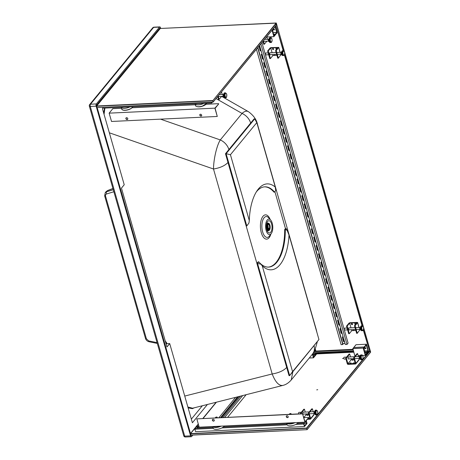 <?xml version="1.0" encoding="UTF-8"?>
<svg xmlns="http://www.w3.org/2000/svg" width="460" height="460" viewBox="0 0 460 460"><rect width="100%" height="100%" fill="white"/><g stroke="black" fill="none" stroke-linecap="round" stroke-linejoin="round"><path stroke-width="0.69" d="M316.33 330.401A13.001 5.244 164 0 0 316.256 329.607L257.554 124.637A13.001 5.244 164 0 1 257.629 125.436M257.554 124.637C256.611 119.715 253.546 115.379 248.365 111.63L248.365 111.63C246.537 110.647 244.433 111.251 242.058 113.43A13.001 10.269 39.4 0 1 250.654 123.061L228.89 149.558A13.001 10.269 39.4 0 0 220.294 139.932C216.7 145.596 213.601 159.35 213.492 168.998C220.052 167.923 224.882 165.749 227.987 162.478L286.689 367.448C283.584 370.714 278.748 372.887 272.188 373.963C275.373 382.122 278.915 385.94 282.82 385.422L282.82 385.422C285.827 384.744 288.627 382.933 291.22 379.989L292.842 371.749M104.058 114.339L104.92 108.083M166.278 343.741L165.542 342.027M282.82 385.422L192.642 408.21L187.875 407.008M160.155 28.583L159.775 28.135L96.669 104.966L96.709 105.955M97.175 107.582L190.555 433.648M190.986 435.166L191.233 435.545L191.613 435.143M269.462 234.617A7.774 3.588 -92.7 0 1 265.644 224.923A7.774 3.588 -92.7 0 1 270.647 220.012A7.774 3.588 -92.7 0 1 272.78 226.677A7.774 3.588 -92.7 0 1 271.285 233.513A7.774 3.588 -92.7 0 1 269.462 234.617M268.985 220.708A6.147 2.835 -92.7 0 1 270.342 221.444A6.147 2.835 -92.7 0 1 272.027 226.711A6.147 2.835 -92.7 0 1 270.848 232.116A6.147 2.835 -92.7 0 1 266.512 228.465A6.147 2.835 -92.7 0 1 268.985 220.708M160.736 28.457L160.54 27.767A1.656 0.765 -92.7 0 0 159.821 26.898A1.656 0.765 -92.7 0 0 159.482 27.094L96.376 103.925A1.656 0.765 -92.7 0 0 96.146 106.168L90.281 106.444A1.656 0.765 -92.7 0 1 90.511 104.207A1.656 1.305 -140.6 0 0 89.648 104.61L89.648 104.61A1.656 1.656 0 0 0 89.338 106.116L183.753 435.804A1.656 1.656 0 0 0 185.426 437L185.426 437A1.656 0.765 -92.7 0 1 184.702 436.132A1.656 0.667 164 0 1 183.753 435.804M192.809 435.085L191.624 436.523A1.656 0.765 -92.7 0 1 191.285 436.724A1.656 0.765 -92.7 0 1 190.566 435.856L184.702 436.132L90.281 106.444A1.656 0.667 164 0 1 89.338 106.116M159.482 27.094L153.617 27.37A1.656 1.305 -140.6 0 0 152.755 27.778L89.648 104.61M96.376 103.925L90.511 104.207L153.617 27.37A1.656 0.765 -92.7 0 1 153.956 27.174L153.956 27.174A1.656 1.656 0 0 0 152.755 27.778M112.947 188.554L107.485 190.67A1.656 0.667 -111.1 0 1 107.646 190.52L106.07 191.647L105.254 192.642L106.582 191.768A1.656 0.937 73 0 0 106.657 193.947L113.861 191.745M113.281 189.721L106.582 191.768L107.485 190.67L106.07 191.647M104.782 195.506L105.254 192.642L104.662 195.891A1.656 0.667 -16 0 0 105.564 196.224C105.311 195.086 105.673 194.327 106.657 193.947M149.103 341.763C147.292 341.308 146.084 340.199 145.481 338.433L145.481 338.433A1.656 0.667 -16 0 0 146.389 338.767L148.747 340.929A1.656 0.615 101.5 0 0 149.103 341.763L157.303 343.43M96.146 106.168L190.566 435.856M317.239 342.044L314.789 350.549L312.495 354.085A13.001 10.269 -140.6 0 0 314.111 345.851M225.48 153.715L226.107 153.686L246.802 225.94L248.94 223.025L246.802 225.94L246.169 225.969L225.48 153.715L254.064 118.904L254.696 118.876L256.818 122.596L275.293 187.117L275.712 190.543L274.591 192.102L273.964 192.136A40.175 18.549 87.3 0 0 264.471 186.852M254.696 118.876L226.107 153.686L230.437 154.715L256.818 122.596M275.712 190.543L274.591 192.102A40.175 18.549 87.3 0 0 264.787 186.835A40.175 18.549 87.3 0 0 256.277 191.981M275.293 187.117A43.01 19.86 87.3 0 0 257.134 190.653A43.01 19.86 87.3 0 0 249.297 220.564L230.437 154.715M249.297 220.564L248.94 223.025M258.146 261.855L256.887 263.385L289.035 375.647L289.668 375.619L318.947 339.537L292.566 371.657L262.252 265.805L258.773 261.826L258.146 261.855M268.266 267.105A40.175 18.549 87.3 0 0 284.677 229.552L285.476 228.58L286.103 228.551L287.092 230.287L285.309 229.523L286.103 228.551M292.566 371.657L289.668 375.619L257.514 263.356L258.773 261.826A40.175 18.549 87.3 0 0 268.577 267.099A40.175 18.549 87.3 0 0 285.309 229.523L284.677 229.552M260.705 264.12L256.887 263.385M262.252 265.805A43.01 19.86 87.3 0 0 289.012 235.02L318.947 339.537M289.012 235.02L287.092 230.287M190.503 433.475L198.289 424.005M202.871 418.422L216.137 402.27M158.205 30.049L158.401 30.728M166.037 343.752L169.711 343.58L192.389 422.774L207.42 404.472M191.348 419.14L202.337 405.76M102.839 108.186L102.436 108.675L124.223 184.753L121.463 188.111L166.951 346.938L169.711 343.58M267.576 223.152A4.019 1.857 87.3 0 0 266.984 222.939A4.019 1.857 87.3 0 0 266.858 222.95M267.243 230.972A4.019 1.857 87.3 0 0 267.363 230.966A4.019 1.857 87.3 0 0 267.933 230.702M267.651 223.157A3.783 1.748 87.3 0 0 267.513 223.152A3.783 1.748 87.3 0 0 266.627 223.755M266.944 230.207A3.783 1.748 87.3 0 0 267.869 230.707A3.783 1.748 87.3 0 0 268.007 230.69M268.306 230.673A3.783 1.748 -92.7 0 1 268.145 230.696A3.783 1.748 -92.7 0 1 267.323 230.31A3.783 1.748 -92.7 0 1 266.656 229.195M266.443 224.802A3.783 1.748 -92.7 0 1 267.007 223.6A3.783 1.748 -92.7 0 1 267.789 223.14A3.783 1.748 -92.7 0 1 267.95 223.152M268.743 223.341A3.783 1.748 87.3 0 0 268.646 223.272A3.783 1.748 87.3 0 0 268.111 223.123A3.783 1.748 87.3 0 0 266.817 228.695A3.783 1.748 87.3 0 0 268.467 230.678A3.783 1.748 87.3 0 0 268.985 230.483A3.783 1.748 87.3 0 0 269.077 230.402M267.082 228.62A3.645 1.685 -92.7 0 1 267.105 224.601A3.645 1.685 -92.7 0 1 268.841 223.399A3.645 1.685 -92.7 0 1 270.181 226.814A3.645 1.685 -92.7 0 1 269.169 230.339A3.645 1.685 -92.7 0 1 267.082 228.62M269.842 225.256A3.45 1.593 -92.7 0 1 268.663 230.339A3.45 1.593 -92.7 0 1 266.909 226.97A3.45 1.593 -92.7 0 1 268.335 223.445A3.45 1.593 -92.7 0 1 269.842 225.256M267.398 228.24A2.835 1.311 -92.7 0 1 268.364 224.06A2.835 1.311 -92.7 0 1 269.6 225.549A2.835 1.311 -92.7 0 1 268.634 229.724A2.835 1.311 -92.7 0 1 267.398 228.24M267.536 227.786A2.329 1.075 -92.7 0 1 268.387 224.566A2.329 1.075 -92.7 0 1 269.571 226.843A2.329 1.075 -92.7 0 1 268.611 229.218A2.329 1.075 -92.7 0 1 267.657 228.2L267.536 227.786M267.697 225.199A2.329 1.075 -92.7 0 1 268.025 228.166L268.628 228.137A2.329 1.075 -92.7 0 1 268.18 229.051M268.025 228.166A76.09 60.087 -140.6 0 0 268.094 228.378A2.541 1.173 87.3 0 1 267.95 228.792M268.565 228.355L268.094 228.378M273.976 27.905L275.051 26.829M272.044 30.256L273.873 36.633L277.121 32.717L274.856 35.483L274.666 35.075L274.792 35.512M273.936 36.604L274.804 35.541L273.936 36.604L272.096 30.193M273.884 36.651L266.829 36.99M272.579 29.601A2.294 1.058 -92.7 0 1 272.768 30.107A2.294 1.058 -92.7 0 1 272.895 32.045M274.856 35.489L277.121 32.717L275.275 26.312L277.121 32.717M275.034 26.611L276.707 32.533L274.907 34.73L274.718 34.253L273.884 35.276L273.999 35.696M273.936 35.673L274.229 35.546L273.838 35.34M274.746 34.258L273.545 34.31L274.775 34.281M274.459 29.457A0.529 0.42 39.4 0 1 273.723 29.802A0.529 0.42 39.4 0 1 274.062 29.043A0.529 0.42 39.4 0 1 274.459 29.457M273.734 29.037A0.529 0.42 -140.6 0 0 274.476 29.641M273.821 35.276L274.775 34.293L274.959 34.77L276.759 32.574L275.086 26.548M312.944 354.878L315.37 354.763L315.249 354.263L316.129 353.263M312.817 354.441L315.249 354.263L312.8 354.384M312.461 354.131L313.507 357.782L315.767 355.057L313.467 357.834L315.767 355.057L316.169 353.24M316.095 353.953L316.141 353.286L315.301 354.303L315.416 354.867L313.611 357.069L312.65 353.889L313.559 357.017L315.365 354.832L312.961 354.942M316.106 353.245L316.233 353.602M313.507 357.782L309.258 358.029L313.467 357.834L312.409 354.188M313.162 355.655L313.588 355.31L313.047 355.241M315.744 354.878L316.693 353.895L316.043 354.706M315.727 354.855L316.693 353.907L353.809 352.17L316.693 353.924L316.497 353.228L316.693 353.895M315.916 354.263L315.738 354.648L315.842 354.263M364.768 352.429L367.195 352.314L367.074 351.814L367.971 350.825L367.132 351.854L367.241 352.423L365.378 354.579L363.613 348.427L364.211 347.432M364.642 351.998L367.074 351.814L364.625 351.934M362.606 355.511L365.326 355.367L367.592 352.607L367.482 352.009L368.115 351.193L366.315 345.046M367.925 351.474L368.063 351.158M363.613 348.341L364.05 347.789M365.286 355.379L362.601 355.505L365.274 355.361L363.21 348.168L365.274 355.361L367.592 352.607L365.338 355.339M353.665 347.582L352.808 348.605L354.896 355.862M364.05 347.812L364.09 347.047L363.273 348.145L364.09 347.047L353.671 347.553L352.797 348.651L354.861 355.839L355.252 355.833M367.914 350.796L364.349 350.957L367.914 350.796M364.993 353.205L365.412 352.86L364.872 352.791M352.826 348.663L363.216 348.105L352.831 348.594L354.861 355.839M364.291 350.773A2.294 1.058 87.3 0 0 364.171 348.835A2.294 1.058 87.3 0 0 364.055 348.507M356.034 344.718L353.746 347.536M366.401 344.224L355.988 344.73L366.401 344.224L364.193 347.024L366.401 344.224M365.861 348.185A0.529 0.42 -140.6 0 0 364.975 347.869A0.529 0.42 -140.6 0 0 365.798 348.542A0.529 0.42 -140.6 0 0 365.861 348.185M364.533 347.219L364.653 347.777L363.82 348.795L363.63 348.456M365.872 348.369A0.529 0.42 39.4 0 1 365.131 347.76M363.825 348.088L363.82 348.766M364.193 347.49L364.136 346.984L353.728 347.484L364.09 347.047L364.228 347.386M367.942 351.463L367.695 351.779M367.551 352.406L367.666 351.814M367.574 352.429L368.512 351.486L367.615 352.377L367.741 351.814M367.856 352.279L368.517 351.446L369.713 351.503L363.285 330.01M364.13 347.047L364.165 347.553M313.478 352.774L353.441 350.888M313.041 353.389L353.608 351.474M314.186 351.647L353.13 349.807M314.479 351.141L352.992 349.318M212.428 102.137L211.698 103.04L102.81 108.186L102.563 107.329M211.698 103.04L211.45 102.183M304.468 426.546L307.038 423.407L306.325 420.911L305.589 421.808L305.71 422.228L306.262 421.555L306.74 423.217L304.531 425.908L304.054 424.246L304.485 423.154L303.749 424.051L304.468 426.546L195.58 431.693L194.867 429.197L213.25 428.329M306.74 423.217L304.531 423.321M303.749 424.051L295.837 424.425M287.166 424.839L221.921 427.921M212.992 427.478L195.603 428.3L194.867 429.197M304.485 423.154L297.321 423.493M286.908 423.988L223.405 426.989M197.558 427.34L197.806 428.197M305.71 422.228L298.201 422.579M286.661 423.125L224.279 426.075M212.744 426.621L196.822 427.374L196.702 426.955L199.099 426.845M305.589 421.808L305.233 421.826M198.858 425.994L197.438 426.058L196.702 426.955M306.325 420.911L305.969 420.929M345.017 343.447L342.752 343.557M343.079 336.697A1.064 0.839 -140.6 0 0 342.378 337.68L343.327 341.004A1.064 0.839 -140.6 0 0 344.569 341.889M342.188 333.58A1.064 0.839 -140.6 0 1 340.946 332.689L340.176 329.141A1.064 0.839 39.4 0 1 340.216 328.543M340.699 328.382A1.064 0.839 -140.6 0 0 339.992 329.366M339.802 325.266A1.064 0.839 -140.6 0 1 338.56 324.38L337.789 320.827A1.064 0.839 39.4 0 1 337.83 320.235M338.313 320.074A1.064 0.839 -140.6 0 0 337.605 321.051M337.421 316.957A1.064 0.839 -140.6 0 1 336.179 316.066L335.409 312.518A1.064 0.839 39.4 0 1 335.449 311.92M335.932 311.759A1.064 0.839 -140.6 0 0 335.225 312.742M335.035 308.643A1.064 0.839 -140.6 0 1 333.793 307.751L333.023 304.204A1.064 0.839 39.4 0 1 333.063 303.606M333.546 303.45A1.064 0.839 -140.6 0 0 332.839 304.428M332.655 300.328A1.064 0.839 -140.6 0 1 331.413 299.443L330.642 295.895A1.064 0.839 39.4 0 1 330.683 295.297M331.166 295.136A1.064 0.839 -140.6 0 0 330.458 296.119M330.268 292.019A1.064 0.839 -140.6 0 1 329.026 291.128L328.256 287.58A1.064 0.839 39.4 0 1 328.296 286.983M328.779 286.827A1.064 0.839 -140.6 0 0 328.072 287.805M327.888 283.705A1.064 0.839 -140.6 0 1 326.646 282.82L325.875 279.266A1.064 0.839 39.4 0 1 325.916 278.674M326.399 278.513A1.064 0.839 -140.6 0 0 325.691 279.49M325.502 275.396A1.064 0.839 -140.6 0 1 324.26 274.505L323.489 270.957A1.064 0.839 39.4 0 1 323.529 270.359M324.012 270.198A1.064 0.839 -140.6 0 0 323.305 271.181M323.121 267.082A1.064 0.839 -140.6 0 1 321.873 266.196L321.109 262.643A1.064 0.839 39.4 0 1 321.149 262.05M321.626 261.889A1.064 0.839 -140.6 0 0 320.925 262.867M320.735 258.767A1.064 0.839 -140.6 0 1 319.493 257.882L318.722 254.334A1.064 0.839 39.4 0 1 318.763 253.736M319.246 253.575A1.064 0.839 -140.6 0 0 318.538 254.558M318.349 250.458A1.064 0.839 -140.6 0 1 317.107 249.567L316.342 246.019A1.064 0.839 39.4 0 1 316.382 245.421M316.859 245.266A1.064 0.839 -140.6 0 0 316.158 246.244M315.968 242.144A1.064 0.839 -140.6 0 1 314.726 241.258L313.956 237.711A1.064 0.839 39.4 0 1 313.996 237.113M314.479 236.952A1.064 0.839 -140.6 0 0 313.772 237.935M313.582 233.835A1.064 0.839 -140.6 0 1 312.34 232.944L311.57 229.396A1.064 0.839 39.4 0 1 311.615 228.798M312.093 228.637A1.064 0.839 -140.6 0 0 311.391 229.62M311.202 225.521A1.064 0.839 -140.6 0 1 309.959 224.635L309.189 221.082A1.064 0.839 39.4 0 1 309.229 220.489M309.712 220.328A1.064 0.839 -140.6 0 0 309.005 221.306M308.815 217.212A1.064 0.839 -140.6 0 1 307.573 216.321L306.803 212.773A1.064 0.839 39.4 0 1 306.843 212.175M307.326 212.014A1.064 0.839 -140.6 0 0 306.619 212.997M306.435 208.897A1.064 0.839 -140.6 0 1 305.193 208.006L304.422 204.458A1.064 0.839 39.4 0 1 304.462 203.861M304.945 203.705A1.064 0.839 -140.6 0 0 304.238 204.683M304.048 200.583A1.064 0.839 -140.6 0 1 302.806 199.697L302.036 196.15A1.064 0.839 39.4 0 1 302.076 195.552M302.559 195.391A1.064 0.839 -140.6 0 0 301.852 196.374M301.668 192.274A1.064 0.839 -140.6 0 1 300.426 191.383L299.655 187.835A1.064 0.839 39.4 0 1 299.696 187.237M300.179 187.076A1.064 0.839 -140.6 0 0 299.471 188.059M299.282 183.96A1.064 0.839 -140.6 0 1 298.04 183.074L297.269 179.521A1.064 0.839 39.4 0 1 297.309 178.928M297.792 178.767A1.064 0.839 -140.6 0 0 297.085 179.745M296.901 175.651A1.064 0.839 -140.6 0 1 295.659 174.76L294.889 171.212A1.064 0.839 39.4 0 1 294.929 170.614M295.412 170.453A1.064 0.839 -140.6 0 0 294.705 171.436M294.515 167.336A1.064 0.839 -140.6 0 1 293.273 166.451L292.502 162.898A1.064 0.839 39.4 0 1 292.543 162.305M293.026 162.144A1.064 0.839 -140.6 0 0 292.318 163.122M292.129 159.022A1.064 0.839 -140.6 0 1 290.887 158.136L290.122 154.589A1.064 0.839 39.4 0 1 290.162 153.991M290.639 153.83A1.064 0.839 -140.6 0 0 289.938 154.813M289.748 150.713A1.064 0.839 -140.6 0 1 288.506 149.822L287.736 146.274A1.064 0.839 39.4 0 1 287.776 145.676M288.259 145.521A1.064 0.839 -140.6 0 0 287.552 146.498M287.362 142.399A1.064 0.839 -140.6 0 1 286.12 141.513L285.355 137.965A1.064 0.839 39.4 0 1 285.395 137.368M285.873 137.207A1.064 0.839 -140.6 0 0 285.171 138.19M284.981 134.09A1.064 0.839 -140.6 0 1 283.739 133.199L282.969 129.651A1.064 0.839 39.4 0 1 283.009 129.053M283.492 128.892A1.064 0.839 -140.6 0 0 282.785 129.875M282.595 125.775A1.064 0.839 -140.6 0 1 281.353 124.89L280.583 121.337A1.064 0.839 39.4 0 1 280.623 120.744M281.106 120.583A1.064 0.839 -140.6 0 0 280.399 121.561M280.215 117.467A1.064 0.839 -140.6 0 1 278.973 116.575L278.202 113.028A1.064 0.839 39.4 0 1 278.242 112.43M278.726 112.269A1.064 0.839 -140.6 0 0 278.018 113.252M277.828 109.152A1.064 0.839 -140.6 0 1 276.586 108.261L275.816 104.713A1.064 0.839 39.4 0 1 275.856 104.115M276.339 103.96A1.064 0.839 -140.6 0 0 275.632 104.937M275.448 100.838A1.064 0.839 -140.6 0 1 274.206 99.952L273.435 96.404A1.064 0.839 39.4 0 1 273.476 95.806M273.959 95.645A1.064 0.839 -140.6 0 0 273.252 96.629M273.062 92.529A1.064 0.839 -140.6 0 1 271.82 91.638L271.049 88.09A1.064 0.839 39.4 0 1 271.089 87.492M271.572 87.331A1.064 0.839 -140.6 0 0 270.865 88.314M270.681 84.215A1.064 0.839 -140.6 0 1 269.439 83.329L268.669 79.775A1.064 0.839 39.4 0 1 268.709 79.183M269.192 79.022A1.064 0.839 -140.6 0 0 268.485 80M268.295 75.906A1.064 0.839 -140.6 0 1 267.053 75.014L266.282 71.467A1.064 0.839 39.4 0 1 266.323 70.869M266.806 70.708A1.064 0.839 -140.6 0 0 266.098 71.691M265.914 67.591A1.064 0.839 -140.6 0 1 264.673 66.7L263.902 63.152A1.064 0.839 39.4 0 1 263.942 62.554M264.419 62.399A1.064 0.839 -140.6 0 0 263.718 63.376M263.528 59.277A1.064 0.839 -140.6 0 1 262.286 58.391L261.516 54.843A1.064 0.839 39.4 0 1 261.556 54.245M262.039 54.084A1.064 0.839 -140.6 0 0 261.332 55.068M261.142 50.968A1.064 0.839 -140.6 0 1 259.9 50.077L259.135 46.529A1.064 0.839 39.4 0 1 259.152 45.977M259.653 45.776A1.064 0.839 -140.6 0 0 259.21 45.902M258.968 46.201A1.064 0.839 -140.6 0 0 258.951 46.753M261.93 42.59L348.099 343.091L347.001 344.436L345.322 344.511L259.566 45.471M260.826 43.936L347.001 344.436M342.378 337.68L343.511 340.779A1.064 0.839 39.4 0 0 344.505 341.653M342.562 337.456A1.064 0.839 39.4 0 1 342.602 336.858M340.176 329.141L341.13 332.465A1.064 0.839 39.4 0 0 342.119 333.345M337.789 320.827L338.744 324.156A1.064 0.839 39.4 0 0 339.739 325.03M335.409 312.518L336.363 315.842A1.064 0.839 39.4 0 0 337.353 316.716M333.023 304.204L333.977 307.527A1.064 0.839 39.4 0 0 334.966 308.407M330.642 295.895L331.597 299.218A1.064 0.839 39.4 0 0 332.586 300.092M328.256 287.58L329.21 290.904A1.064 0.839 39.4 0 0 330.199 291.784M325.875 279.266L326.83 282.595A1.064 0.839 39.4 0 0 327.819 283.469M323.489 270.957L324.444 274.281A1.064 0.839 39.4 0 0 325.433 275.161M321.109 262.643L322.058 265.972A1.064 0.839 39.4 0 0 323.052 266.846M318.722 254.334L319.677 257.657A1.064 0.839 39.4 0 0 320.666 258.531M316.342 246.019L317.291 249.343A1.064 0.839 39.4 0 0 318.285 250.223M313.956 237.711L314.91 241.034A1.064 0.839 39.4 0 0 315.899 241.908M311.57 229.396L312.524 232.72A1.064 0.839 39.4 0 0 313.519 233.599M309.189 221.082L310.143 224.411A1.064 0.839 39.4 0 0 311.132 225.285M306.803 212.773L307.757 216.096A1.064 0.839 39.4 0 0 308.746 216.97M304.422 204.458L305.377 207.782A1.064 0.839 39.4 0 0 306.366 208.662M302.036 196.15L302.99 199.473A1.064 0.839 39.4 0 0 303.979 200.347M299.655 187.835L300.61 191.159A1.064 0.839 39.4 0 0 301.599 192.038M297.269 179.521L298.224 182.85A1.064 0.839 39.4 0 0 299.213 183.724M294.889 171.212L295.843 174.535A1.064 0.839 39.4 0 0 296.832 175.415M292.502 162.898L293.457 166.221A1.064 0.839 39.4 0 0 294.446 167.101M290.122 154.589L291.071 157.912A1.064 0.839 39.4 0 0 292.065 158.786M287.736 146.274L288.69 149.598A1.064 0.839 39.4 0 0 289.679 150.477M285.355 137.965L286.304 141.289A1.064 0.839 39.4 0 0 287.299 142.163M282.969 129.651L283.923 132.974A1.064 0.839 39.4 0 0 284.912 133.854M280.583 121.337L281.537 124.666A1.064 0.839 39.4 0 0 282.532 125.54M278.202 113.028L279.157 116.351A1.064 0.839 39.4 0 0 280.146 117.225M275.816 104.713L276.77 108.037A1.064 0.839 39.4 0 0 277.76 108.916M273.435 96.404L274.39 99.728A1.064 0.839 39.4 0 0 275.379 100.602M271.049 88.09L272.004 91.413A1.064 0.839 39.4 0 0 272.993 92.293M268.669 79.775L269.623 83.105A1.064 0.839 39.4 0 0 270.612 83.979M266.282 71.467L267.237 74.79A1.064 0.839 39.4 0 0 268.226 75.664M263.902 63.152L264.851 66.476A1.064 0.839 39.4 0 0 265.845 67.355M261.516 54.843L262.47 58.167A1.064 0.839 39.4 0 0 263.459 59.041M259.135 46.529L260.084 49.852A1.064 0.839 39.4 0 0 261.079 50.732M257.864 47.547L342.993 344.408L341.136 344.712L256.421 49.306M257.68 47.771L342.809 344.632M222.237 94.438L221.507 91.885M217.678 96.554L218.5 99.423L219.127 99.394L218.149 95.979M219.127 99.394L221.617 96.359L248.365 111.63M225.618 97.646L224.888 97.681A2.421 1.121 -92.7 0 1 223.658 95.318A2.421 1.121 -92.7 0 1 224.658 92.845L225.394 92.811A2.421 1.121 -92.7 0 0 224.388 95.283A2.421 1.121 -92.7 0 0 225.618 97.646C226.458 98.066 226.826 96.905 226.717 94.173L225.394 92.811M223.882 96.577L223.387 96.6L222.91 94.938L223.761 94.035M222.91 94.938L223.652 94.904M266.858 41.187L264.368 44.223L263.39 40.808M267.478 39.267L266.748 36.714M262.919 41.383L263.741 44.252L264.368 44.223M270.635 37.639L269.899 37.674A2.421 1.121 87.3 0 0 269.071 41.245A2.421 1.121 87.3 0 0 270.129 42.515L270.859 42.481C271.411 42.694 271.825 42.05 272.113 40.56C271.952 38.341 271.457 37.364 270.635 37.639A2.421 1.121 87.3 0 0 269.807 41.21A2.421 1.121 87.3 0 0 270.859 42.481M269.002 38.87L268.151 39.773L268.628 41.434L269.123 41.411M268.151 39.773L268.893 39.738M268.393 40.601A0.943 0.437 87.3 0 0 268.801 41.095M307.826 418.669L310.017 418.565L308.413 412.953L309.039 412.925L312.397 408.831L313.22 411.711M313.754 413.58L314.002 414.443A0.707 0.558 39.4 0 1 313.927 414.92L310.569 419.014A0.707 0.558 39.4 0 1 310.201 419.192L307.286 419.324M309.039 412.925L310.649 418.537A0.707 0.558 39.4 0 1 310.569 419.014M300.587 413.804L300.455 413.333L301.082 413.304L301.219 413.776M308.413 412.953L311.765 408.865L312.397 408.831M300.455 413.333L303.813 409.239L304.44 409.21L305.262 412.085M301.082 413.304L304.44 409.21M305.796 413.954L306.049 414.822L308.907 414.684M303.801 417.553L306.049 414.822M303.479 412.171A1.064 0.489 87.3 0 0 303.243 412.062A1.064 0.489 87.3 0 0 302.881 413.632A1.064 0.489 87.3 0 0 303.347 414.19A1.064 0.489 87.3 0 0 303.565 414.058M308.568 417.766L309.085 417.99L308.142 418.284M306.987 415.397L308.073 415.207L306.987 415.397M316.376 410.084L315.641 410.119A2.421 1.121 87.3 0 0 314.64 412.591A2.421 1.121 87.3 0 0 315.87 414.954L316.601 414.92C317.44 415.34 317.808 414.178 317.699 411.447L316.376 410.084A2.421 1.121 87.3 0 0 315.37 412.557A2.421 1.121 87.3 0 0 316.601 414.92M314.743 411.309L313.892 412.212L314.37 413.873L314.864 413.85M313.892 412.212L314.634 412.177M298.96 412.384A0.943 0.437 87.3 0 0 298.597 412.913A0.943 0.437 87.3 0 0 298.672 413.891A0.943 0.437 87.3 0 1 298.597 412.913A0.943 0.437 87.3 0 1 298.96 412.384L301.323 412.275L298.96 412.384M354.28 357.759L355.891 363.365A0.707 0.558 39.4 0 1 355.442 364.021L348.111 364.366A0.707 0.558 39.4 0 1 347.306 363.774L345.696 358.162L346.322 358.133L347.933 363.745L355.264 363.394L353.654 357.788L354.28 357.759L357.638 353.665L358.461 356.54M358.995 358.409L359.248 359.272A0.707 0.558 39.4 0 1 359.168 359.754L355.81 363.848M345.696 358.162L349.054 354.068L349.68 354.039L350.503 356.92M351.037 358.783L351.291 359.651L354.148 359.513M353.654 357.788L357.006 353.694L357.638 353.665M349.68 354.039L346.322 358.133M351.291 359.651L347.933 363.745M348.806 358.892A1.064 0.489 -92.7 0 1 348.588 359.018A1.064 0.489 -92.7 0 1 348.047 357.978A1.064 0.489 -92.7 0 1 348.49 356.897A1.064 0.489 -92.7 0 1 348.72 357M349.928 363.026L351.02 362.842L349.928 363.026M354.327 362.819L353.234 363.009L354.327 362.819M352.228 360.226L353.315 360.036L352.228 360.226M361.842 359.754L361.111 359.789A2.421 1.121 -92.7 0 1 360.053 358.518A2.421 1.121 -92.7 0 1 360.881 354.947L361.617 354.913C362.141 354.648 362.618 355.247 363.038 356.701C363.089 358.932 362.693 359.95 361.842 359.754A2.421 1.121 -92.7 0 1 360.789 358.484A2.421 1.121 -92.7 0 1 361.617 354.913M360.105 358.685L359.611 358.708L359.133 357.046L359.984 356.143M359.133 357.046L359.875 357.012M343.879 358.61A0.943 0.437 -92.7 0 1 344.201 357.213L346.564 357.104L344.201 357.213A0.943 0.437 -92.7 0 0 343.879 358.61A0.943 0.437 -92.7 0 0 344.287 359.105A0.943 0.437 -92.7 0 1 343.879 358.61M359.783 358.369A0.943 0.437 -92.7 0 1 359.375 357.874M276.207 50.588L278.743 47.397L271.009 47.598L270.101 47.966L267.622 50.997L268.249 50.962L270.733 47.938L278.058 47.593L275.575 50.617L276.207 50.588L278.38 58.173L280.784 54.866M275.575 50.617L277.754 58.201L278.38 58.173M276.149 48.38A0.592 0.466 -140.6 0 0 276.851 49.059M272.797 48.536A0.592 0.466 -140.6 0 0 273.602 49.203M267.622 50.997L269.796 58.581L270.423 58.552L272.906 55.522L276.931 55.332M268.249 50.962L270.423 58.552M270.733 47.938L272.101 52.71M272.636 54.579L272.906 55.522M270.434 54.682A1.064 0.489 -92.7 0 1 270.215 54.809A1.064 0.489 -92.7 0 1 269.698 54.021A1.064 0.489 -92.7 0 1 269.893 52.814A1.064 0.489 -92.7 0 1 270.112 52.687A1.064 0.489 -92.7 0 1 270.342 52.791M276.954 48.938A0.592 0.466 -140.6 0 0 275.954 48.507A0.592 0.466 -140.6 0 0 276.575 49.398M274.166 54.504A0.592 0.466 -140.6 0 0 275.086 54.464M272.538 49.065A0.592 0.466 39.4 0 1 273.361 48.679A0.592 0.466 39.4 0 1 272.981 49.519A0.592 0.466 39.4 0 1 272.538 49.065M283.964 55.252A2.421 1.121 -92.7 0 1 283.469 55.545L282.739 55.579A2.421 1.121 -92.7 0 1 281.503 53.21A2.421 1.121 -92.7 0 1 282.509 50.738L283.239 50.703A2.421 1.121 -92.7 0 0 282.239 53.176A2.421 1.121 -92.7 0 0 283.469 55.545L284.211 55.137C284.636 55.033 284.74 53.969 284.527 51.94L283.239 50.703M281.733 54.475L281.238 54.498L280.761 52.837L281.612 51.934M280.761 52.837L281.503 52.802M266.11 54.78A0.943 0.437 -92.7 0 1 265.914 54.895A0.943 0.437 -92.7 0 1 265.437 53.969A0.943 0.437 -92.7 0 1 265.828 53.004L268.163 52.894L265.828 53.004A0.943 0.437 -92.7 0 0 265.437 53.969A0.943 0.437 -92.7 0 0 265.914 54.895L268.703 54.763L265.914 54.895A0.943 0.437 -92.7 0 0 266.11 54.78M355.103 325.72L357.587 322.69L357.236 322.385L349.905 322.73L349.002 323.098L346.518 326.123L347.145 326.094L349.629 323.07L356.96 322.724L354.476 325.749L355.103 325.72L357.276 333.304L359.68 329.998M354.476 325.749L356.649 333.333L357.276 333.304M346.518 326.123L348.691 333.713L349.318 333.678L351.802 330.654L355.827 330.464M352.504 324.334A0.592 0.466 39.4 0 1 351.693 323.667M355.752 324.191A0.592 0.466 39.4 0 1 355.045 323.512M349.318 333.678L347.145 326.094M351.802 330.654L351.532 329.711M350.997 327.842L349.629 323.07M349.33 329.814L349.33 329.814A1.064 0.489 87.3 0 1 349.111 329.941A1.064 0.489 87.3 0 1 348.571 328.9A1.064 0.489 87.3 0 1 349.013 327.819A1.064 0.489 87.3 0 1 349.243 327.922M351.434 324.197A0.592 0.466 39.4 0 1 352.256 323.805A0.592 0.466 39.4 0 1 351.877 324.651A0.592 0.466 39.4 0 1 351.434 324.197M355.85 324.07A0.592 0.466 -140.6 0 0 354.855 323.639A0.592 0.466 -140.6 0 0 355.476 324.53M353.061 329.636A0.592 0.466 -140.6 0 0 353.981 329.59M362.141 325.835L361.405 325.87A2.421 1.121 87.3 0 0 360.91 326.157A2.421 1.121 87.3 0 0 360.462 328.906A2.421 1.121 87.3 0 0 361.635 330.711L362.365 330.677C362.917 330.889 363.331 330.245 363.618 328.756C363.457 326.537 362.963 325.559 362.141 325.835A2.421 1.121 87.3 0 0 361.641 326.123A2.421 1.121 87.3 0 0 361.192 328.871A2.421 1.121 87.3 0 0 362.365 330.677M360.508 327.066L359.657 327.968L360.134 329.63L360.628 329.607M359.657 327.968L360.398 327.934M344.528 328.25A0.943 0.437 87.3 0 0 344.356 329.325A0.943 0.437 87.3 0 0 344.81 330.027L347.599 329.895L344.81 330.027A0.943 0.437 87.3 0 1 344.356 329.325A0.943 0.437 87.3 0 1 344.528 328.25A0.943 0.437 87.3 0 1 344.724 328.135A0.943 0.437 87.3 0 0 344.528 328.25M215.119 108.295L218.661 103.977L214.889 108.152L217.275 116.466L215.119 108.295M121.451 108.255L112.821 108.663L109.146 113.148L111.527 121.463L217.275 116.466M127.73 119.215A1.064 0.839 39.4 0 1 126.103 117.881M201.647 115.724A1.064 0.839 39.4 0 1 200.019 114.385M132.158 107.749L195.368 104.765M206.074 104.259L218.569 103.667M109.146 113.148L214.889 108.152M127.788 118.588A1.064 0.839 39.4 0 1 126.316 119.278A1.064 0.839 39.4 0 1 126.995 117.76A1.064 0.839 39.4 0 1 127.788 118.588M199.824 115.184A1.064 0.839 -140.6 0 0 201.589 115.811A1.064 0.839 -140.6 0 0 199.945 114.465A1.064 0.839 -140.6 0 0 199.824 115.184M132.865 106.766A5.911 2.386 -16 0 1 126.914 109.974A5.911 2.386 -16 0 1 121.676 109.043L121.181 107.318A5.911 2.386 -16 0 0 129.869 106.904M203.786 103.414A5.911 2.386 164 0 1 195.109 103.822L195.592 105.547A5.911 2.386 164 0 0 200.422 106.559A5.911 2.386 164 0 0 206.505 103.672A5.911 2.386 164 0 0 206.781 103.27M215.487 417.542A0.943 0.38 -16 0 0 215.424 417.611A0.943 0.38 -16 0 0 215.378 417.801A0.943 0.38 -16 0 0 215.389 417.829L215.378 417.801M216.769 417.766A0.943 0.38 -16 0 0 217.195 417.283A0.943 0.38 -16 0 0 217.057 417.145A0.943 0.38 -16 0 0 216.965 417.116M216.562 417.036A0.799 0.322 -16 0 0 215.521 417.473A0.799 0.322 -16 0 0 216.338 417.72A0.799 0.322 -16 0 0 216.901 417.076A0.799 0.322 -16 0 0 216.562 417.036M290.881 413.62A0.943 0.38 164 0 1 290.973 413.655A0.943 0.38 164 0 1 291.111 413.787A0.943 0.38 164 0 1 290.685 414.27M289.294 414.31L289.305 414.334A0.943 0.38 164 0 1 289.294 414.31A0.943 0.38 164 0 1 289.34 414.121A0.943 0.38 164 0 1 289.403 414.046M290.478 413.54A0.799 0.322 164 0 1 290.818 413.586A0.799 0.322 164 0 1 290.254 414.23A0.799 0.322 164 0 1 289.438 413.977A0.799 0.322 164 0 1 290.478 413.54M308.62 417.697L304.945 422.182L302.559 413.873L304.991 421.705L308.62 417.697M302.559 413.873L196.817 418.87L199.197 427.179L304.945 422.182M214.268 420.152A1.064 0.839 -140.6 0 0 212.503 419.52A1.064 0.839 -140.6 0 0 214.147 420.871A1.064 0.839 -140.6 0 0 214.268 420.152M286.298 416.748A1.064 0.839 39.4 0 1 287.776 416.053A1.064 0.839 39.4 0 1 287.097 417.571A1.064 0.839 39.4 0 1 286.298 416.748M303.818 417.611L308.534 417.387M196.817 418.87L302.697 413.701M212.577 419.44A1.064 0.839 -140.6 0 0 214.21 420.779M286.494 415.949A1.064 0.839 -140.6 0 0 288.127 417.283M212.721 426.541L213.193 428.185A5.911 2.386 -16 0 0 218.023 429.197A5.911 2.386 -16 0 0 224.106 426.311A5.911 2.386 -16 0 0 224.33 425.994M298.252 422.498A5.911 2.386 164 0 1 298.022 422.815A5.911 2.386 164 0 1 291.939 425.701A5.911 2.386 164 0 1 287.109 424.689L286.637 423.05M227.654 417.249L246.157 394.686M221.731 417.53L238.976 396.497M218.92 417.663L235.566 397.359M220.593 417.582L237.596 396.848M221.07 417.559L238.177 396.698M223.106 417.461L240.643 396.077M224.785 417.387L242.679 395.565M160.189 28.543L96.6 106.087L160.304 28.474L276.316 23.121L370.662 352.113L369.713 351.503L370.622 352.072L307.067 429.582L306.567 428.087L369.426 351.434L368.517 351.474L366.407 344.218M283.464 50.721L275.942 25.432L276.328 23.247L212.767 100.751L213.118 102.103L97.083 107.588L213.118 102.103L276.058 25.363M355.223 323.489A0.414 0.328 -140.6 0 0 355.839 323.995M273.591 49.024A0.414 0.328 39.4 0 1 272.976 48.518M343.884 339.497A0.529 0.42 39.4 0 1 343.643 338.663M322.431 264.69A0.529 0.42 39.4 0 1 322.195 263.856M300.978 189.882A0.529 0.42 39.4 0 1 300.742 189.048M279.525 115.069A0.529 0.42 39.4 0 1 279.289 114.235M365.257 347.737A0.414 0.328 -140.6 0 0 365.872 348.243M274.476 29.52A0.414 0.328 39.4 0 1 273.855 29.009M160.304 28.474L276.184 23L276.132 25.168L213.13 101.999L97.083 107.588M96.6 106.087L96.91 107.49M276.184 23L212.767 100.751L96.554 106.248M317.722 389.706L316.739 389.873L317.722 389.706M343.471 358.305L342.487 358.478L343.471 358.305M191.021 435.166L307.056 429.686L191.021 435.166L190.538 433.665L198.346 424.218M307.056 429.686L190.848 435.074M274.913 191.711L285.476 228.58M194.229 407.807L192.412 408.67L188.129 407.905M165.91 343.304L166.618 342.849L165.209 340.86M103.713 113.148L104.489 108.106M270.888 234.054A12.155 5.612 -92.7 0 1 266.472 239.142A12.155 5.612 -92.7 0 1 260.808 221.645A12.155 5.612 -92.7 0 1 270.198 219.512M160.505 119.146L220.294 139.932L242.058 113.43L216.022 98.572M271.285 233.513L269.514 235.917A10.442 4.824 -92.7 0 1 267.064 237.4A10.442 4.824 -92.7 0 1 261.935 224.376A10.442 4.824 -92.7 0 1 268.657 217.787L270.647 220.012M160.08 28.324L159.603 28.347M184.736 396.06L272.188 373.963L213.492 168.998L109.342 132.796M146.389 338.767L105.564 196.224M148.747 340.929L157.067 342.619M166.865 343.712L166.618 342.849M273.976 35.834L272.291 29.952L274.039 35.892M273.085 32.7L276.759 32.574M272.849 29.785L272.883 30.141L272.63 29.71M274.229 35.552L274.637 35.052M274.666 35.012L274.229 35.546M276.776 32.441L273.062 32.637M309.275 358.006L313.45 357.811M315.554 351.089L315.169 349.749M315.876 351.072L315.37 349.295L315.882 351.072M315.209 349.657L315.623 351.084M316.238 353.24L316.348 353.619M364.786 352.492L367.189 352.383L365.389 354.591L363.618 348.416L364.021 347.829M360.157 355.62L358.225 355.712L360.157 355.626M358.219 355.695L360.168 355.603M367.597 352.567L367.465 352.055M366.407 345.017L364.55 347.185L366.407 345.017L368.161 351.296M364.067 347.772L363.866 348.122M226.682 94.283A1.949 0.903 -92.7 0 1 225.969 97.158A1.949 0.903 -92.7 0 1 225.118 94.185A1.949 0.903 -92.7 0 1 226.682 94.283M270.405 40.963A1.949 0.903 87.3 0 0 271.969 41.061A1.949 0.903 87.3 0 0 271.118 38.094A1.949 0.903 87.3 0 0 270.405 40.963M310.649 418.537L314.002 414.443M317.664 411.556A1.949 0.903 87.3 0 0 316.1 411.459A1.949 0.903 87.3 0 0 316.952 414.431A1.949 0.903 87.3 0 0 317.664 411.556M359.248 359.272L355.891 363.365M361.387 358.236A1.949 0.903 -92.7 0 1 362.1 355.367A1.949 0.903 -92.7 0 1 362.952 358.334A1.949 0.903 -92.7 0 1 361.387 358.236M278.685 47.558L280.059 52.336M280.594 54.2L280.864 55.148M284.268 54.82A1.949 0.903 -92.7 0 1 282.871 53.05A1.949 0.903 -92.7 0 1 284.188 51.445A1.949 0.903 -92.7 0 1 284.268 54.82M359.76 330.274L359.49 329.331M358.955 327.462L357.587 322.69M362.181 326.519A1.949 0.903 87.3 0 0 362.261 329.895A1.949 0.903 87.3 0 0 363.572 328.291A1.949 0.903 87.3 0 0 362.181 326.519M122.682 109.94A5.669 2.294 -16 0 0 128.047 109.825A5.669 2.294 -16 0 0 132.658 107.076M206.356 103.891A5.669 2.294 164 0 1 201.652 106.415A5.669 2.294 164 0 1 196.598 106.444M213.135 426.523A5.669 2.294 -16 0 0 220.346 426.178M212.756 426.541A5.911 2.386 -16 0 0 221.202 426.138M294.262 422.688A5.669 2.294 164 0 1 287.051 423.027M295.119 422.648A5.911 2.386 164 0 1 286.672 423.045M362.083 325.841L284.383 54.878M283.188 50.709L275.954 25.484M190.492 433.826L306.705 428.335L369.713 351.503L363.446 329.636M362.359 325.853L284.544 54.504M213.13 102.022L275.942 25.432M96.749 105.984L212.629 100.504M203.113 418.41L216.401 402.207M190.687 433.561L306.567 428.087M370.576 352.159L307.073 429.6M112.924 188.479L107.646 190.52M191.285 436.724L185.426 437M145.481 338.433L104.662 195.891M159.821 26.898L153.956 27.174M312.495 354.085L291.22 379.989M316.256 329.607L316.928 332.488M267.289 230.736L267.869 230.707M266.932 223.18L267.513 223.152M268.145 230.696L268.467 230.678M267.789 223.14L268.111 223.123M268.364 224.06L267.461 224.1M268.634 229.724L267.726 229.77M274.01 35.69L274.666 35.04M315.773 355.016L315.646 354.579M364.665 347.731L364.544 347.214L366.344 345.011M353.723 347.536L355.988 344.73M368.517 351.446L366.459 344.252M218.304 96.514L223.295 96.278L218.304 96.514M219.299 94.576L223.364 94.38L219.299 94.576M263.545 41.348L268.536 41.112L263.545 41.348M264.54 39.405L268.605 39.215L264.54 39.405M303.117 414.08L308.66 413.816L303.117 414.08M309.287 413.787L314.278 413.551L309.287 413.787M303.025 412.194L309.281 411.895L303.025 412.194M309.908 411.867L314.347 411.654L309.908 411.867M344.287 359.105L345.943 359.024L344.287 359.105M348.358 358.909L353.901 358.65L348.358 358.909M354.528 358.622L359.519 358.386L354.528 358.622M348.266 357.023L354.522 356.73L348.266 357.023M355.149 356.695L359.593 356.488L355.149 356.695M278.743 47.397L280.157 52.331M280.692 54.2L280.916 54.981M269.986 54.705L276.655 54.389L269.986 54.705M277.288 54.355L281.146 54.176L277.288 54.355M269.893 52.814L276.121 52.52L269.893 52.814M276.753 52.492L281.215 52.279L276.753 52.492M359.812 330.113L359.588 329.325M359.053 327.462L357.638 322.529M348.881 329.832L355.557 329.521L348.881 329.832M356.184 329.486L360.042 329.308L356.184 329.486M344.724 328.135L347.064 328.026L344.724 328.135M348.789 327.945L355.022 327.652L348.789 327.945M355.649 327.623L360.117 327.411L355.649 327.623M121.676 109.043L122.9 110.101L124.332 110.343L128.001 109.854L131.497 108.278L132.923 106.76M206.839 103.27L202.078 106.317C197.668 107.795 194.919 105.754 195.592 105.547M217.327 417.737L217.195 417.283M291.243 414.247L291.111 413.787M370.662 352.113L276.316 23.121M370.656 352.136L307.067 429.68M216.327 402.224L203.05 418.41M198.335 424.166L190.538 433.665"/></g></svg>
